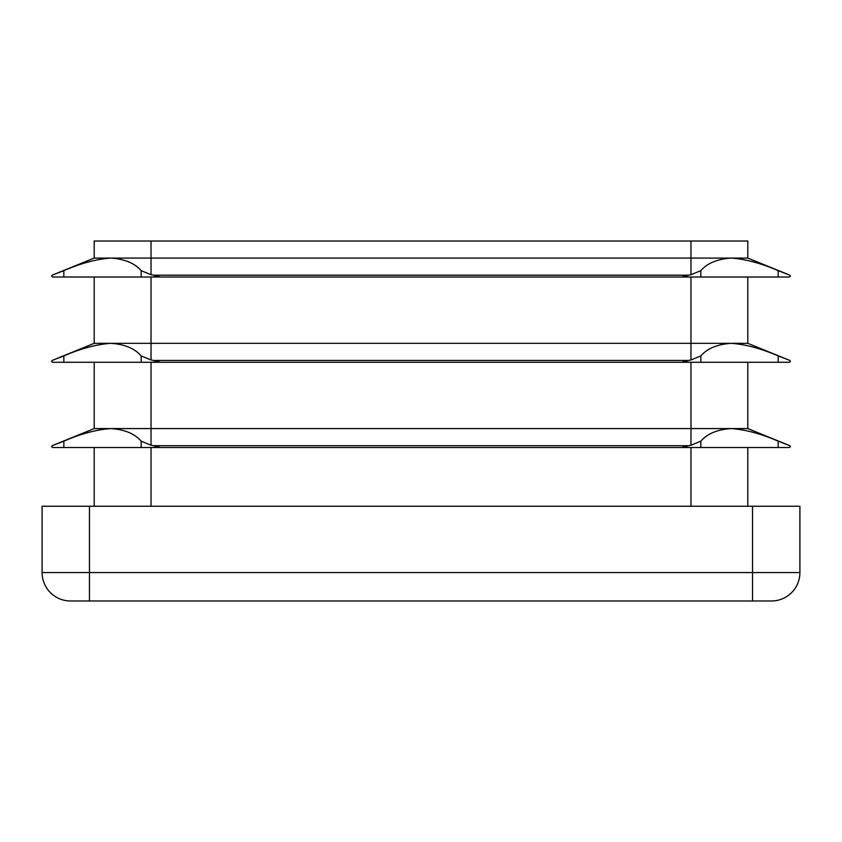 <?xml version="1.0" encoding="UTF-8"?>
<svg xmlns="http://www.w3.org/2000/svg" width="842" height="842" viewBox="0 0 842 842"><rect width="100%" height="100%" fill="white"/><g stroke="black" fill="none" stroke-linecap="round" stroke-linejoin="round"><path stroke-width="1.26" d="M689.019 447.523L789.48 447.523L790.428 446.576L789.838 445.702L778.166 441.166C760.968 433.746 745.296 429.546 731.151 428.578C717.352 429.525 707.248 433.725 700.828 441.166L690.966 445.239L683.104 446.576L689.019 447.523L52.52 447.523L51.572 446.576L52.162 445.702L63.834 441.166C81.032 433.746 96.704 429.546 110.849 428.578C124.648 429.525 134.752 433.725 141.172 441.166L151.034 445.239L158.896 446.576L152.981 447.523M747.801 362.27L747.801 428.578L788.722 445.239M689.019 362.27L789.48 362.27L790.428 361.323L789.838 360.45L778.166 355.913C760.968 348.493 745.296 344.294 731.151 343.325C717.352 344.273 707.248 348.472 700.828 355.913L690.966 359.987L683.104 361.323L689.019 362.27L52.52 362.27L51.572 361.323L52.162 360.45L63.834 355.913C81.032 348.493 96.704 344.294 110.849 343.325C124.648 344.273 134.752 348.472 141.172 355.913L151.034 359.987L158.896 361.323L152.981 362.27M747.801 277.018L747.801 343.325L788.722 359.987M689.019 277.018L789.48 277.018L790.428 276.071L789.838 275.197L778.166 270.661C760.968 263.241 745.296 259.041 731.151 258.073C717.352 259.02 707.248 263.22 700.828 270.661L690.966 274.734L683.104 276.071L689.019 277.018L52.52 277.018L51.572 276.071L52.162 275.197L63.834 270.661C81.032 263.241 96.704 259.041 110.849 258.073C124.648 259.02 134.752 263.22 141.172 270.661L151.034 274.734L158.896 276.071L152.981 277.018M747.801 258.073L94.199 258.073L94.199 241.023L747.801 241.023L747.801 258.073L788.722 274.734M747.801 428.578L94.199 428.578L53.278 445.239M747.801 343.325L94.199 343.325L53.278 359.987M94.199 258.073L53.278 274.734L94.199 258.073M94.199 277.018L94.199 343.325M94.199 362.27L94.199 428.578M94.199 447.523L94.199 506.252M747.801 447.523L747.801 506.252M752.538 506.252L799.9 506.252L799.9 572.56A28.418 28.418 0 0 1 771.482 600.977L70.517 600.977A28.418 28.418 0 0 1 42.1 572.56L42.1 506.252L89.463 506.252L89.463 572.56L752.538 572.56L752.538 506.252L89.463 506.252M690.966 362.27L690.966 445.239M687.798 445.702L154.202 445.702M690.966 277.018L690.966 359.987M687.798 360.45L154.202 360.45M690.966 241.023L690.966 274.734M687.798 275.197L154.202 275.197M151.034 362.27L151.034 445.239M151.034 277.018L151.034 359.987M151.034 241.023L151.034 274.734M151.034 447.523L151.034 506.252M690.966 447.523L690.966 506.252M70.517 600.977A28.418 28.418 0 0 1 42.1 572.56L89.463 572.56L89.463 600.977M752.538 600.977L752.538 572.56L799.9 572.56A28.418 28.418 0 0 1 771.482 600.977M63.834 277.018L63.834 270.661M141.172 277.018L141.172 270.661M63.834 362.27L63.834 355.913M141.172 362.27L141.172 355.913M141.172 447.523L141.172 441.166M63.834 447.523L63.834 441.166M700.828 277.018L700.828 270.661M778.166 277.018L778.166 270.661M700.828 362.27L700.828 355.913M778.166 362.27L778.166 355.913M778.166 447.523L778.166 441.166M700.828 447.523L700.828 441.166"/></g></svg>

